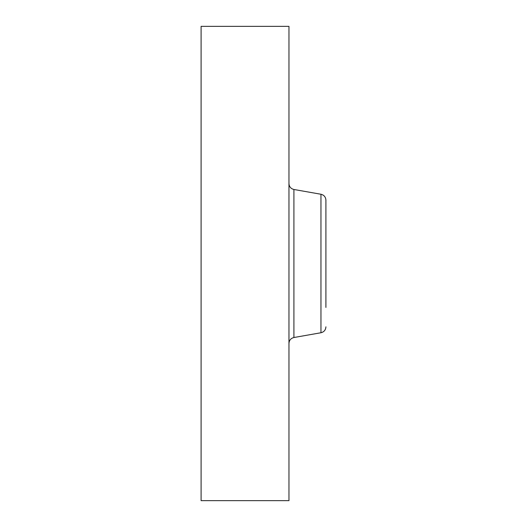 <?xml version="1.0" encoding="UTF-8"?>
<svg xmlns="http://www.w3.org/2000/svg" width="527" height="527" viewBox="0 0 527 527"><rect width="100%" height="100%" fill="white"/><g stroke="black" fill="none" stroke-linecap="round" stroke-linejoin="round"><path stroke-width="0.79" d="M201.09 500.65L201.09 26.35L288.961 26.35L288.961 500.65L201.09 500.65M325.91 207.908L325.91 219.568M325.91 307.432L325.91 200.155C325.679 196.993 324.033 195.023 320.956 194.252L293.914 189.483C290.838 188.712 289.191 186.742 288.961 183.58M293.914 189.483L293.914 337.517L320.956 332.748L320.956 194.252M293.914 337.517C290.838 338.288 289.191 340.258 288.961 343.42M320.956 332.748C324.033 331.977 325.679 330.007 325.91 326.845"/></g></svg>
